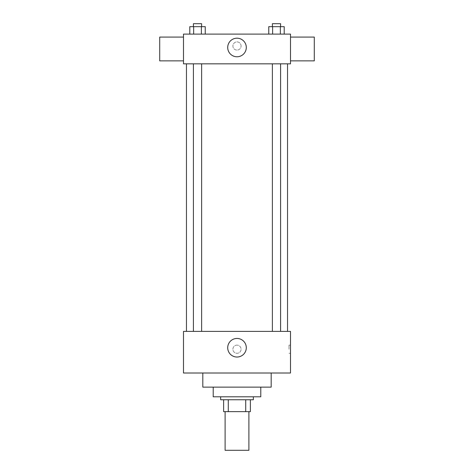 <?xml version="1.0" encoding="UTF-8"?>
<svg xmlns="http://www.w3.org/2000/svg" width="474" height="474" viewBox="0 0 474 474"><rect width="100%" height="100%" fill="white"/><g stroke="black" fill="none" stroke-linecap="round" stroke-linejoin="round"><path stroke-width="0.36" stroke-dasharray="2.37 1.78" d="M248.891 450.3L225.109 450.3M248.891 411.651L225.109 411.651L248.891 411.651M228.278 411.651L223.621 411.651L223.621 399.76L228.278 399.76L228.278 411.651L250.379 411.651M245.722 399.76L228.278 399.76L245.722 399.76L245.722 411.651M228.278 399.76L223.621 399.76M220.647 399.76L253.353 399.76M213.217 396.791L260.783 396.791M202.813 387.128L271.187 387.128M237 373.008L202.813 373.008L237 373.008M183.491 373.008L290.509 373.008L290.509 331.385L183.491 331.385L183.491 373.008M237 345.137A4.088 4.088 0 0 0 233.463 351.27A4.088 4.088 0 0 0 240.537 351.27A4.088 4.088 0 0 0 237 345.137A4.088 4.088 0 0 1 240.537 351.27A4.088 4.088 0 0 1 233.463 351.27A4.088 4.088 0 0 1 237 345.137M276.478 331.385L280.584 331.385L276.478 331.385M201.622 331.385L193.416 331.385L201.622 331.385L193.416 331.385L201.622 331.385L201.622 63.836L193.416 63.836L201.622 63.836M237 331.385L287.54 331.385L237 331.385M290.509 349.225L290.509 353.314L290.509 349.225M183.491 349.225L183.491 353.314L183.491 349.225M227.71 347.738A9.29 9.29 0 0 0 241.645 355.784A9.29 9.29 0 0 0 241.645 339.692A9.29 9.29 0 0 0 227.71 347.738M289.01 349.225L289.01 345.137L289.01 349.225M237 63.836L186.46 63.836L237 63.836M276.478 63.836L280.584 63.836L276.478 63.836M183.491 63.836L290.509 63.836L290.509 34.104L183.491 34.104L183.491 63.836M241.088 45.996A4.088 4.088 0 0 0 234.956 42.459A4.088 4.088 0 0 0 234.956 49.539A4.088 4.088 0 0 0 241.088 45.996A4.088 4.088 0 0 0 234.956 42.459A4.088 4.088 0 0 0 234.956 49.539A4.088 4.088 0 0 0 241.088 45.996M189.796 34.104L189.796 26.674L193.659 26.674L193.659 34.104L189.796 34.104L205.242 34.104L189.796 34.104L205.242 34.104L189.796 34.104L205.242 34.104L189.796 34.104L193.659 34.104L193.659 26.674L205.242 26.674L201.385 26.674L201.385 34.104L201.385 26.674L189.796 26.674L205.242 26.674L205.242 34.104M268.758 34.104L268.758 26.674L272.615 26.674L272.615 34.104L268.758 34.104L284.204 34.104L268.758 34.104L284.204 34.104L268.758 34.104L284.204 34.104L268.758 34.104L272.615 34.104L272.615 26.674L284.204 26.674L280.341 26.674L280.341 34.104L280.341 26.674L268.758 26.674L284.204 26.674L284.204 34.104M183.491 60.862L183.491 37.079L183.491 60.862M290.509 37.079L290.509 60.862L290.509 37.079M314.292 37.079L314.292 60.862M159.708 60.862L159.708 37.079M246.29 47.483A9.29 9.29 0 0 1 232.355 55.529A9.29 9.29 0 0 1 232.355 39.437A9.29 9.29 0 0 1 246.29 47.483M280.584 26.674L272.378 26.674L280.584 26.674L272.378 26.674L280.584 26.674L280.584 23.7L272.378 23.7L280.584 23.7L272.378 23.7L272.378 26.674M201.622 26.674L193.416 26.674L201.622 26.674L193.416 26.674L201.622 26.674L201.622 23.7L193.416 23.7L201.622 23.7L193.416 23.7L193.416 26.674M280.341 26.674L280.341 34.104M272.615 26.674L272.615 34.104M201.385 26.674L201.385 34.104M193.659 26.674L193.659 34.104M290.509 345.137L289.01 345.137M290.509 353.314L289.01 353.314M193.416 63.836L193.416 331.385M272.378 63.836L272.378 331.385M280.584 63.836L280.584 331.385"/><path stroke-width="0.71" d="M225.109 411.651L225.109 450.3L248.891 450.3L248.891 411.651M245.722 399.76L245.722 411.651L223.621 411.651L223.621 399.76M245.722 411.651L250.379 411.651L250.379 399.76L250.379 411.651M253.353 396.791L253.353 399.76L220.647 399.76L220.647 396.791M228.278 399.76L228.278 411.651M260.783 387.128L260.783 396.791L213.217 396.791L213.217 387.128M271.187 373.008L271.187 387.128L202.813 387.128L202.813 373.008M290.509 373.008L183.491 373.008L183.491 331.385L290.509 331.385L290.509 373.008M227.71 347.738A9.29 9.29 0 0 1 241.645 339.692A9.29 9.29 0 0 1 241.645 355.784A9.29 9.29 0 0 1 227.71 347.738M290.509 63.836L183.491 63.836L183.491 34.104L290.509 34.104L290.509 63.836M246.29 47.483A9.29 9.29 0 0 1 232.355 55.529A9.29 9.29 0 0 1 232.355 39.437A9.29 9.29 0 0 1 246.29 47.483M290.509 60.862L314.292 60.862L314.292 37.079L290.509 37.079M183.491 37.079L159.708 37.079L159.708 60.862L183.491 60.862M284.204 34.104L284.204 26.674L268.758 26.674L268.758 34.104M280.341 26.674L280.341 34.104M272.615 26.674L272.615 34.104M272.378 26.674L272.378 23.7L280.584 23.7L280.584 26.674M205.242 34.104L205.242 26.674L189.796 26.674L189.796 34.104M201.385 26.674L201.385 34.104M193.659 26.674L193.659 34.104M193.416 26.674L193.416 23.7L201.622 23.7L201.622 26.674M186.46 63.836L186.46 331.385M287.54 63.836L287.54 331.385M280.584 331.385L280.584 63.836M272.378 331.385L272.378 63.836M193.416 63.836L193.416 331.385M201.622 63.836L201.622 331.385"/></g></svg>

